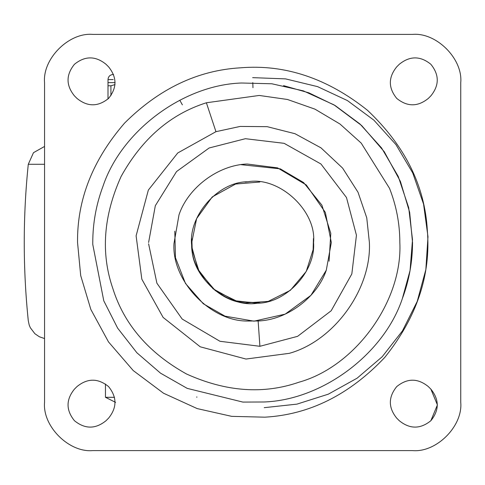 <?xml version="1.0" encoding="UTF-8"?>
<svg xmlns="http://www.w3.org/2000/svg" width="485" height="485" viewBox="0 0 485 485"><rect width="100%" height="100%" fill="white"/><g stroke="black" fill="none" stroke-linecap="round" stroke-linejoin="round"><path stroke-width="0.73" d="M247.871 181.778C279.13 176.067 316.802 210.89 313.559 242.5C315.82 271.176 286.192 303.222 257.432 303.222C227.604 308.296 191.581 277.535 191.933 247.277C186.852 217.456 217.613 181.432 247.871 181.778L245.089 182.063M257.432 303.222L234.746 300.712L213.097 288.817L197.953 269.296L191.933 247.277L191.745 242.421M430.862 95.872L428.322 98.413C417.797 106.93 407.267 106.93 396.742 98.413C388.224 87.882 388.224 77.357 396.742 66.827L399.276 64.293C409.807 55.769 420.331 55.769 430.862 64.293C439.38 74.817 439.38 85.348 430.862 95.872M92.768 34.399L412.535 34.399C436.391 32.246 462.908 58.764 460.75 82.62L460.75 402.38C462.908 426.236 436.391 452.754 412.535 450.601L92.768 450.601C68.912 452.754 42.395 426.236 44.553 402.38L44.553 82.62C42.395 58.764 68.912 32.246 92.768 34.399M430.862 389.128L428.322 386.587C417.797 378.07 407.267 378.07 396.742 386.587C388.224 397.118 388.224 407.642 396.742 418.173L399.276 420.707C409.807 429.231 420.331 429.231 430.862 420.707C439.38 410.183 439.38 399.652 430.862 389.128L437.403 404.92L430.862 420.707M74.441 389.128C65.924 399.652 65.924 410.183 74.441 420.707C84.966 429.231 95.496 429.231 106.027 420.707C95.496 429.231 84.966 429.231 74.441 420.707C65.924 410.183 65.924 399.652 74.441 389.128L76.982 386.587C87.506 378.07 98.037 378.07 108.561 386.587C117.079 397.118 117.079 407.642 108.561 418.173L106.027 420.707M329.066 261.209L330.788 233.34L321.907 205.179L303.555 182.518L280.312 168.853L241.081 164.682M174.794 231.218L175.467 257.729L185.464 283.434L203.276 303.749L224.991 316.147L254.043 321.161L285.168 314.134L310.946 295.329L326.302 270.163M245.452 302.979C217.468 301.712 189.696 270.436 191.745 242.5C189.696 270.436 217.468 301.712 245.452 302.979C217.468 301.712 189.696 270.436 191.745 242.5L196.613 218.638L212.206 196.958L235.571 184.039L259.839 182.02L235.571 184.039L212.206 196.958L196.613 218.638L191.745 242.5C189.696 270.436 217.468 301.712 245.452 302.979L268.223 301.385L290.327 290.357L306.235 271.454L313.134 249.696L313.431 238.571M402.32 298.718C409.097 280.597 412.499 261.858 412.535 242.5L409.661 212.333L400.398 181.396L384.265 151.732L361.689 125.573L334.019 104.875L303.301 90.853L271.8 83.772L241.5 83.008C183.1 84.893 121.462 130.847 102.978 186.282C96.206 204.409 92.805 223.148 92.768 242.5L92.78 244.507L103.778 300.803L117.649 328.151L136.891 352.777L160.553 373.189L187.198 388.37L242.888 402.083L263.798 401.992C322.198 400.107 383.829 354.153 402.32 298.718L410.055 270.545L412.505 239.675L408.685 207.653L398.233 176.419L381.604 147.986L360.015 124.033L335.165 105.554L308.866 92.829L283.555 85.633M399.84 242.5C399.81 223.785 396.36 205.725 389.51 188.313L361.216 143.105L339.979 124.014L314.947 109.143L287.484 99.486L259.214 95.454L206.38 102.772C170.562 114.096 142.141 138.649 121.129 176.413C103.372 215.813 100.631 253.267 112.92 288.769C124.251 324.592 148.798 353.007 186.561 374.02C225.968 391.783 263.416 394.517 298.918 382.228C355.45 366.514 402.689 301.1 399.84 242.5M369.388 242.5L366.751 217.832L358.033 192.278L342.61 168.101L321.003 147.864L295.001 133.714L267.199 126.67L240.202 126.427L215.952 131.677L177.74 152.969L148.343 190.084L136.103 235.825L141.832 279.196L163.118 317.414L200.238 346.811L245.98 359.046L289.345 353.322C334.177 340.858 371.649 288.975 369.388 242.5M148.604 242.5L155.327 205.695L176.552 171.544L209.138 147.986L245.38 138.704L284.101 143.317L320.906 163.966L346.484 197.54L356.445 235.237L351.831 273.952L331.182 310.764L297.608 336.335L259.905 346.296L219.954 341.276L182.166 319.039L156.898 283.21L148.61 243.809M106.027 64.293C95.496 55.769 84.966 55.769 74.441 64.293C65.924 74.817 65.924 85.348 74.441 95.872C65.924 85.348 65.924 74.817 74.441 64.293C84.966 55.769 95.496 55.769 106.027 64.293L108.561 66.827C117.079 77.357 117.079 87.882 108.561 98.413C98.037 106.93 87.506 106.93 76.982 98.413L74.441 95.872M326.296 270.175L331.322 242.5L325.35 212.436L306.308 184.967L277.578 167.883L247.168 164.021C218.426 164.948 188.095 187.562 179.001 214.837L173.988 243.488C171.496 280.676 210.581 321.707 247.847 321.028L258.135 320.979C286.871 320.051 317.196 297.444 326.296 270.175M115.612 402.38L105.457 397.306L114.521 397.306M179.777 100.189L182.39 104.875M252.958 87.712L252.806 82.62M260.209 302.937L237.432 301.476L215.261 290.582L199.244 271.776L192.218 250.06L191.848 238.941L192.218 250.06L199.244 271.776L215.261 290.582L237.432 301.476L260.209 302.937M107.997 98.958L107.997 82.62L107.997 85.79L110.919 85.79L110.919 95.63M115.018 84.59L110.919 85.79M113.223 79.576L108.016 79.576L107.997 82.62L115.103 82.62M44.553 338.554L39.346 336.766L34.878 333.71L30.325 327.727L29.191 324.986L28.282 320.718C22.91 268.575 22.91 216.425 28.282 164.282L44.553 164.282M77.545 242.5C77.042 199.705 92.726 159.898 124.584 123.087C159.092 88.731 197.71 70.313 240.439 67.821C284.974 64.099 327.339 78.267 367.527 110.331C404.878 145.67 424.811 185.652 427.333 230.278C431.05 274.819 416.876 317.184 384.811 357.378C349.473 394.729 309.491 414.663 264.865 417.179L231.678 416.348L197.177 408.588L163.53 393.232L133.229 370.564L108.501 341.913L90.834 309.424L80.692 275.541L77.545 242.5M258.135 320.979L259.905 346.296M206.38 102.765L215.952 131.677M105.457 397.306L105.457 384.005M196.819 396.869L196.819 397.306M264.198 407.673L296.941 404.132L328.333 394.166L357.13 378.167L382.174 356.772L402.477 330.837L417.233 301.385L425.848 269.593L427.982 236.728L423.557 204.088L412.741 172.975L395.966 144.627L373.899 120.171L347.418 100.577L317.578 86.633L285.562 78.885L252.649 77.642M107.997 79.576C108.3 76.491 109.992 74.799 113.072 74.496L113.575 74.496M28.282 164.282L33.477 152.684L44.553 146.446"/></g></svg>
